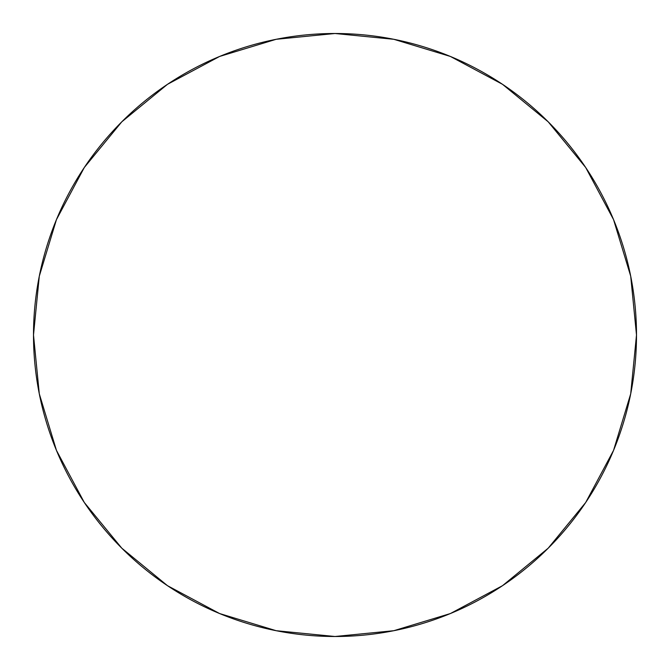 <?xml version="1.0" encoding="UTF-8"?>
<svg xmlns="http://www.w3.org/2000/svg" width="670" height="670" viewBox="0 0 670 670"><rect width="100%" height="100%" fill="white"/><g stroke="black" fill="none" stroke-linecap="round" stroke-linejoin="round"><path stroke-width="1" d="M636.5 335A301.5 301.5 0 0 1 335 636.5A301.5 301.5 0 0 1 33.5 335A301.5 301.5 0 0 1 335 33.5A301.5 301.5 0 0 1 636.5 335L630.705 276.182L613.553 219.618L585.689 167.492L548.194 121.806L502.508 84.311L450.382 56.448L393.818 39.296L335 33.5L276.182 39.296L219.618 56.448L167.492 84.311L121.806 121.806L84.311 167.492L56.448 219.618L39.296 276.182L33.5 335L39.296 393.818L56.448 450.382L84.311 502.508L121.806 548.194L167.492 585.689L219.618 613.553L276.182 630.705L335 636.5L393.818 630.705L450.382 613.553L502.508 585.689L548.194 548.194L585.689 502.508L613.553 450.382L630.705 393.818L636.5 335"/></g></svg>
